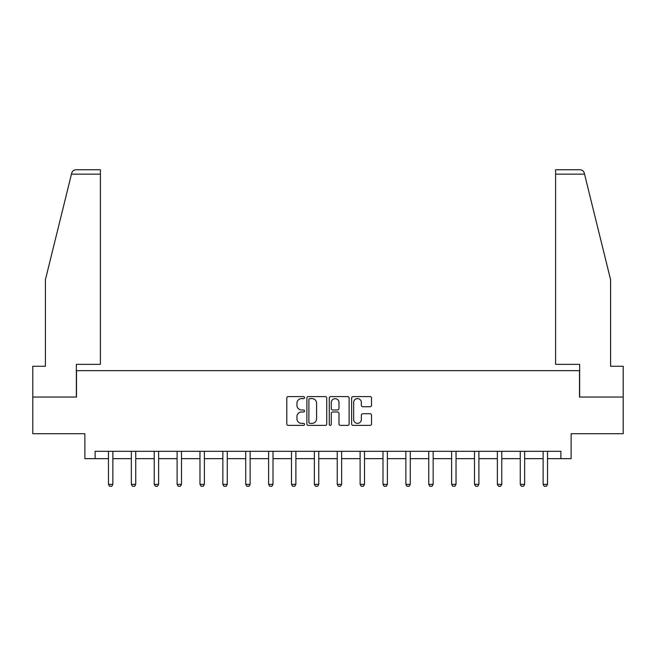 <?xml version="1.0" encoding="UTF-8"?>
<svg xmlns="http://www.w3.org/2000/svg" width="656" height="656" viewBox="0 0 656 656"><rect width="100%" height="100%" fill="white"/><g stroke="black" fill="none" stroke-linecap="round" stroke-linejoin="round"><path stroke-width="0.98" d="M304.54 397.602A1.009 1.009 0 0 0 303.531 396.593L288.238 396.593A1.443 1.443 0 0 0 286.795 398.036L286.795 423.94A1.443 1.443 0 0 0 288.238 425.383L303.531 425.383A1.009 1.009 0 0 0 304.54 424.375A1.009 1.009 0 0 0 303.531 423.366L301.547 423.366A4.608 4.608 0 0 1 296.947 418.758L296.947 416.601A4.608 4.608 0 0 1 301.547 411.993L303.531 411.993A1.009 1.009 0 0 0 304.54 410.984A1.009 1.009 0 0 0 303.531 409.984L301.547 409.984A4.608 4.608 0 0 1 296.947 405.375L296.947 403.21A4.608 4.608 0 0 1 301.547 398.61L303.531 398.61A1.009 1.009 0 0 0 304.54 397.602M370.066 406.745A1.443 1.443 0 0 0 371.509 405.301L371.509 398.036A1.443 1.443 0 0 0 370.066 396.593L353.084 396.593A1.443 1.443 0 0 0 351.641 398.036L351.641 423.94A1.443 1.443 0 0 0 353.084 425.383L370.066 425.383A1.443 1.443 0 0 0 371.509 423.94L371.509 415.158A1.443 1.443 0 0 0 370.066 413.723L362.801 413.723A1.443 1.443 0 0 0 361.358 415.158L361.358 419.512A3.854 3.854 0 0 1 357.512 423.366A3.854 3.854 0 0 1 353.658 419.512L353.658 402.456A3.854 3.854 0 0 1 357.512 398.61A3.854 3.854 0 0 1 361.358 402.456L361.358 405.301A1.443 1.443 0 0 0 362.801 406.745L370.066 406.745M95.128 458.651L95.128 451.312L560.872 451.312L560.872 458.651L571.138 458.651L571.138 433.714L623.2 433.714L623.2 397.052L579.502 397.052L579.502 370.656L76.498 370.656L76.498 397.052L32.8 397.052L32.8 433.714L84.862 433.714L84.862 458.651L108.47 458.651M326.737 398.036A1.443 1.443 0 0 0 325.302 396.593L308.312 396.593A1.443 1.443 0 0 0 306.877 398.036L306.877 423.94A1.443 1.443 0 0 0 308.312 425.383L325.302 425.383A1.443 1.443 0 0 0 326.737 423.94L326.737 398.036M330.698 396.593L347.688 396.593A1.443 1.443 0 0 1 349.123 398.036L349.123 423.94A1.443 1.443 0 0 1 347.688 425.383L340.415 425.383A1.443 1.443 0 0 1 338.98 423.94L338.98 413.436A1.443 1.443 0 0 0 337.537 411.993L332.715 411.993A1.443 1.443 0 0 0 331.272 413.436L331.272 424.375A1.009 1.009 0 0 1 330.263 425.383A1.009 1.009 0 0 1 329.263 424.375L329.263 398.036A1.443 1.443 0 0 1 330.698 396.593M112.873 458.651L131.348 458.651M135.743 458.651L154.226 458.651M158.621 458.651L177.104 458.651M181.499 458.651L199.973 458.651M204.377 458.651L222.851 458.651M227.255 458.651L245.729 458.651M250.133 458.651L268.607 458.651M273.011 458.651L291.485 458.651M295.881 458.651L314.363 458.651M318.759 458.651L337.241 458.651M341.637 458.651L360.119 458.651M364.515 458.651L382.989 458.651M387.393 458.651L405.867 458.651M410.271 458.651L428.745 458.651M433.149 458.651L451.623 458.651M456.027 458.651L474.501 458.651M478.896 458.651L497.379 458.651M501.774 458.651L520.257 458.651M524.652 458.651L543.127 458.651M547.53 458.651L560.872 458.651M309.903 398.61A1.009 1.009 0 0 0 308.894 399.619L308.894 422.357A1.009 1.009 0 0 0 309.903 423.366L311.985 423.366A4.608 4.608 0 0 0 316.594 418.758L316.594 403.21A4.608 4.608 0 0 0 311.985 398.61L309.903 398.61M338.98 402.53A3.854 3.854 0 0 0 335.126 398.684A3.854 3.854 0 0 0 331.272 402.53L331.272 408.54A1.443 1.443 0 0 0 332.715 409.984L337.537 409.984A1.443 1.443 0 0 0 338.98 408.54L338.98 402.53M113.037 451.312L112.939 451.631A1.468 1.468 0 0 0 112.873 452.074L112.873 484.341L111.766 486.244L109.568 486.244L108.47 484.341L108.47 452.074A1.468 1.468 0 0 0 108.404 451.631L108.297 451.312M108.47 484.341L112.873 484.341M71.455 174.152L71.717 173.102C72.127 171.913 72.127 171.913 71.717 173.102C72.381 171.019 73.808 169.904 75.989 169.756L100.401 169.756L100.401 174.152L71.455 174.152L45.412 279.735L45.412 366.261L32.8 366.261L32.8 397.052M76.35 397.052L76.35 364.351L100.401 364.351L100.401 174.152M623.2 397.052L623.2 366.261L610.588 366.261L610.588 279.735L584.283 173.102C583.873 171.913 583.873 171.913 584.283 173.102C583.873 171.913 583.873 171.913 584.283 173.102C583.619 171.019 582.192 169.904 580.011 169.756L555.599 169.756L555.599 364.351L579.65 364.351L579.65 397.052M135.915 451.312L135.817 451.631A1.468 1.468 0 0 0 135.743 452.074L135.743 484.341L134.644 486.244L132.446 486.244L131.348 484.341L131.348 452.074A1.468 1.468 0 0 0 131.274 451.631L131.175 451.312M131.348 484.341L135.743 484.341M158.793 451.312L158.695 451.631A1.468 1.468 0 0 0 158.621 452.074L158.621 484.341L157.522 486.244L155.324 486.244L154.226 484.341L154.226 452.074A1.468 1.468 0 0 0 154.152 451.631L154.053 451.312M154.226 484.341L158.621 484.341M181.671 451.312L181.573 451.631A1.468 1.468 0 0 0 181.499 452.074L181.499 484.341L180.4 486.244L178.202 486.244L177.104 484.341L177.104 452.074A1.468 1.468 0 0 0 177.03 451.631L176.931 451.312M177.104 484.341L181.499 484.341M204.549 451.312L204.442 451.631A1.468 1.468 0 0 0 204.377 452.074L204.377 484.341L203.278 486.244L201.08 486.244L199.973 484.341L199.973 452.074A1.468 1.468 0 0 0 199.908 451.631L199.809 451.312M199.973 484.341L204.377 484.341M227.427 451.312L227.32 451.631A1.468 1.468 0 0 0 227.255 452.074L227.255 484.341L226.156 486.244L223.95 486.244L222.851 484.341L222.851 452.074A1.468 1.468 0 0 0 222.786 451.631L222.687 451.312M222.851 484.341L227.255 484.341M250.297 451.312L250.198 451.631A1.468 1.468 0 0 0 250.133 452.074L250.133 484.341L249.034 486.244L246.828 486.244L245.729 484.341L245.729 452.074A1.468 1.468 0 0 0 245.664 451.631L245.557 451.312M245.729 484.341L250.133 484.341M273.175 451.312L273.076 451.631A1.468 1.468 0 0 0 273.011 452.074L273.011 484.341L271.904 486.244L269.706 486.244L268.607 484.341L268.607 452.074A1.468 1.468 0 0 0 268.542 451.631L268.435 451.312M268.607 484.341L273.011 484.341M296.053 451.312L295.954 451.631A1.468 1.468 0 0 0 295.881 452.074L295.881 484.341L294.782 486.244L292.584 486.244L291.485 484.341L291.485 452.074A1.468 1.468 0 0 0 291.42 451.631L291.313 451.312M291.485 484.341L295.881 484.341M318.931 451.312L318.832 451.631A1.468 1.468 0 0 0 318.759 452.074L318.759 484.341L317.66 486.244L315.462 486.244L314.363 484.341L314.363 452.074A1.468 1.468 0 0 0 314.29 451.631L314.191 451.312M314.363 484.341L318.759 484.341M341.809 451.312L341.71 451.631A1.468 1.468 0 0 0 341.637 452.074L341.637 484.341L340.538 486.244L338.34 486.244L337.241 484.341L337.241 452.074A1.468 1.468 0 0 0 337.168 451.631L337.069 451.312M337.241 484.341L341.637 484.341M364.687 451.312L364.58 451.631A1.468 1.468 0 0 0 364.515 452.074L364.515 484.341L363.416 486.244L361.218 486.244L360.119 484.341L360.119 452.074A1.468 1.468 0 0 0 360.046 451.631L359.947 451.312M360.119 484.341L364.515 484.341M387.565 451.312L387.458 451.631A1.468 1.468 0 0 0 387.393 452.074L387.393 484.341L386.294 486.244L384.096 486.244L382.989 484.341L382.989 452.074A1.468 1.468 0 0 0 382.924 451.631L382.825 451.312M382.989 484.341L387.393 484.341M410.443 451.312L410.336 451.631A1.468 1.468 0 0 0 410.271 452.074L410.271 484.341L409.172 486.244L406.966 486.244L405.867 484.341L405.867 452.074A1.468 1.468 0 0 0 405.802 451.631L405.703 451.312M405.867 484.341L410.271 484.341M433.313 451.312L433.214 451.631A1.468 1.468 0 0 0 433.149 452.074L433.149 484.341L432.05 486.244L429.844 486.244L428.745 484.341L428.745 452.074A1.468 1.468 0 0 0 428.68 451.631L428.573 451.312M428.745 484.341L433.149 484.341M456.191 451.312L456.092 451.631A1.468 1.468 0 0 0 456.027 452.074L456.027 484.341L454.92 486.244L452.722 486.244L451.623 484.341L451.623 452.074A1.468 1.468 0 0 0 451.558 451.631L451.451 451.312M451.623 484.341L456.027 484.341M479.069 451.312L478.97 451.631A1.468 1.468 0 0 0 478.896 452.074L478.896 484.341L477.798 486.244L475.6 486.244L474.501 484.341L474.501 452.074A1.468 1.468 0 0 0 474.427 451.631L474.329 451.312M474.501 484.341L478.896 484.341M501.947 451.312L501.848 451.631A1.468 1.468 0 0 0 501.774 452.074L501.774 484.341L500.676 486.244L498.478 486.244L497.379 484.341L497.379 452.074A1.468 1.468 0 0 0 497.305 451.631L497.207 451.312M497.379 484.341L501.774 484.341M524.825 451.312L524.726 451.631A1.468 1.468 0 0 0 524.652 452.074L524.652 484.341L523.554 486.244L521.356 486.244L520.257 484.341L520.257 452.074A1.468 1.468 0 0 0 520.183 451.631L520.085 451.312M520.257 484.341L524.652 484.341M547.703 451.312L547.596 451.631A1.468 1.468 0 0 0 547.53 452.074L547.53 484.341L546.432 486.244L544.234 486.244L543.127 484.341L543.127 452.074A1.468 1.468 0 0 0 543.061 451.631L542.963 451.312M543.127 484.341L547.53 484.341M584.545 174.152L555.599 174.152"/></g></svg>
